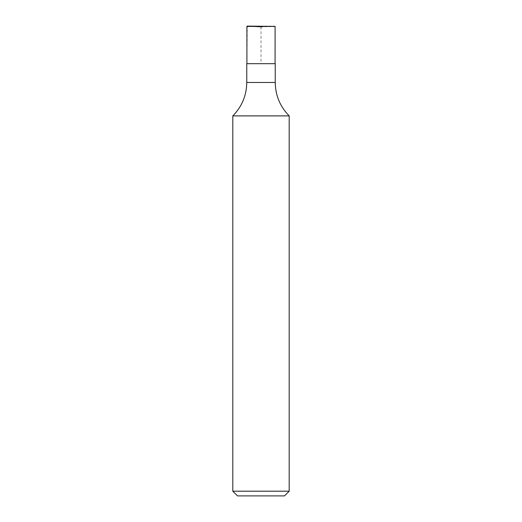 <?xml version="1.0" encoding="UTF-8"?>
<svg xmlns="http://www.w3.org/2000/svg" width="522" height="522" viewBox="0 0 522 522"><rect width="100%" height="100%" fill="white"/><g stroke="black" fill="none" stroke-linecap="round" stroke-linejoin="round"><path stroke-width="0.39" stroke-dasharray="2.61 1.96" d="M284.49 495.9L237.51 495.9M289.188 491.202L232.812 491.202M275.238 63.684L246.762 63.684M289.188 115.891L232.812 115.891M261 27.066L247.232 26.1L261 27.066L261 63.684L246.913 63.684L247.232 26.1L274.768 26.1L261 27.066M275.094 26.426L246.906 26.426M246.913 63.684L275.087 63.684L246.913 63.684M275.238 82.476L246.762 82.476"/><path stroke-width="0.78" d="M289.188 491.202L232.812 491.202L237.51 495.9L284.49 495.9L289.188 491.202L289.188 115.891C280.079 106.612 275.433 95.474 275.238 82.476L275.238 63.684L246.762 63.684L246.762 82.476C246.567 95.474 241.921 106.612 232.812 115.891L289.188 115.891M232.812 491.202L232.812 115.891M247.232 26.1L275.094 26.426L246.906 26.426L247.232 26.1M246.913 63.684L246.906 26.426M246.762 82.476L275.238 82.476M275.087 63.684L275.094 26.426"/></g></svg>
